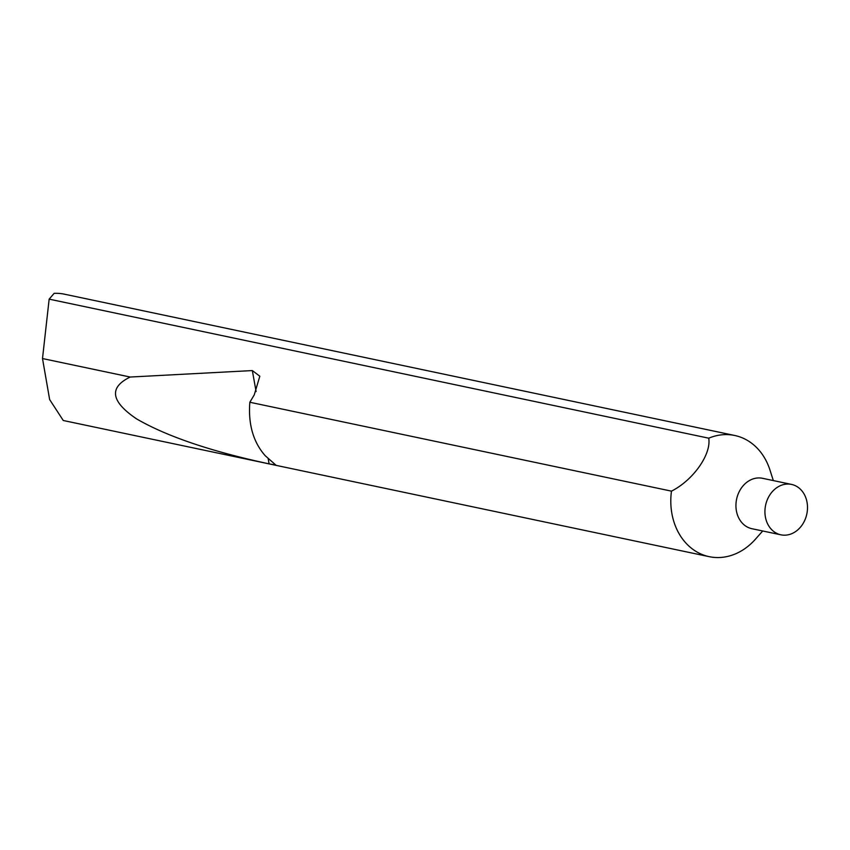 <?xml version="1.0" encoding="UTF-8"?>
<svg xmlns="http://www.w3.org/2000/svg" width="850" height="850" viewBox="0 0 850 850"><rect width="100%" height="100%" fill="white"/><g stroke="black" fill="none" stroke-linecap="round" stroke-linejoin="round"><path stroke-width="1.27" d="M791.52 484.415L762.535 478.306A25.755 21.069 101.9 0 0 752.813 478.996A25.755 21.069 101.9 0 0 735.941 505.027A25.755 21.069 101.9 0 0 751.91 528.711L780.895 534.82A25.755 21.069 101.9 0 0 790.617 534.119A25.755 21.069 101.9 0 0 807.5 508.087A25.755 21.069 101.9 0 0 791.52 484.415A25.755 21.069 101.9 0 0 781.798 485.106A25.755 21.069 101.9 0 0 764.926 511.137A25.755 21.069 101.9 0 0 780.895 534.82M773.33 480.579L769.994 470.114A61.922 50.66 101.9 0 0 734.761 435.487A61.922 50.66 101.9 0 0 711.386 437.166A61.922 50.66 101.9 0 0 708.73 438.186C711.482 454.336 693.154 480.239 671.468 491.141A61.922 50.66 101.9 0 0 709.219 556.665A61.922 50.66 101.9 0 0 732.583 554.986A61.922 50.66 101.9 0 0 755.427 539.208L762.705 530.984M734.761 435.487L64.494 294.196A61.922 50.66 -78.1 0 0 54.156 293.335L49.151 299.147L42.5 358.551L49.64 399.553L63.261 420.495L709.219 556.665M249.836 402.252C248.115 424.214 253.226 442.021 265.179 455.685L275.793 465.024L269.11 463.866C210.959 451.403 166.749 436.39 136.499 418.837C110.797 401.413 108.694 387.473 130.199 377.039L252.333 370.568L259.824 376.221L254.246 394.899L249.836 402.252L671.468 491.141M42.5 358.551L130.199 377.039M49.151 299.147L708.73 438.186M252.333 370.568L256.105 391.563M268.186 458.681L269.11 463.866"/></g></svg>
